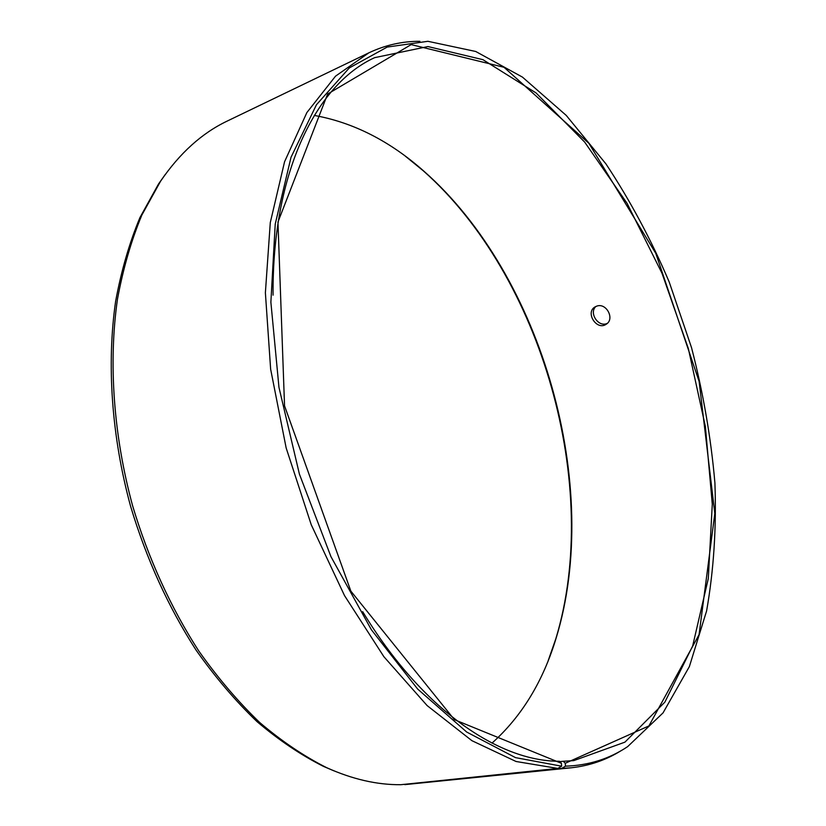 <?xml version="1.0" encoding="UTF-8"?>
<svg xmlns="http://www.w3.org/2000/svg" width="826" height="826" viewBox="0 0 826 826"><rect width="100%" height="100%" fill="white"/><g stroke="black" fill="none" stroke-linecap="round" stroke-linejoin="round"><path stroke-width="1.24" d="M559.801 761.644L563.27 761.273L565.242 763.286L648.895 725.94L699.064 634.678L714.81 513.514L699.116 381.416L655.772 253.334L588.866 143.29L504.025 67.298L411.172 44.594L327.633 94.019L277.959 222.039L284.547 405.865L350.864 591.137L454.424 719.683L561.401 763.296L561.639 766.198L557.777 768.428L400.796 784.7C377.048 784.917 352.33 779.238 326.642 767.664C304.123 756.337 281.862 741.325 259.849 722.636C238.239 701.904 217.816 677.929 198.601 650.723C170.951 607.915 148.36 558.49 132.635 505.863C113.379 435.178 108.382 362.377 117.468 299.208C123.146 268.512 131.282 240.449 141.876 215.018L160.574 181.214C179.748 153.13 201.988 133.058 227.315 121.019L368.809 52.854L335.521 76.178L306.859 112.584L284.557 161.782L270.288 222.576L265.383 292.755L270.639 369.181L286.157 447.95L311.257 524.778L344.494 595.556L383.884 656.701L427.135 705.59L471.904 740.674L516.043 761.489L557.777 768.428M563.27 761.273L573.771 760.622L624.931 742.14L664.868 702.141L692.663 645.973L708.295 578.572L712.291 504.201L705.373 426.464L688.326 348.51L661.967 273.189L627.099 203.372L584.705 142.134L536.053 92.935L482.942 59.678L427.961 46.555L374.694 57.644C316.75 83.849 272.126 171.498 273.065 295.161M362.686 611.663C421.89 709.379 498.625 761.386 559.45 761.273L561.401 763.296M565.242 763.286L565.5 766.167C588.597 765.423 609.309 758.908 627.636 746.642L663.03 712.9L689.369 666.592L706.591 610.972C713.747 570.343 716.524 527.669 714.913 482.952C710.98 437.749 703.174 392.639 691.517 347.601L669.194 281.965C651.136 239.654 630.042 200.295 605.923 163.878L566.264 115.433L522.435 77.097L475.724 51.48L427.899 41.3L387.188 47.072L349.305 67.938L316.472 104.716L291.031 157.239L275.234 224.052L270.876 302.223L278.961 387.373L299.404 474.103L330.958 556.662L371.359 629.722L417.667 689.07L466.711 732.053L515.538 757.638L561.639 766.198M565.5 766.167L561.67 768.397L571.262 767.788C589.33 765.795 605.85 760.147 620.822 750.844M419.897 41.3C402.272 41.228 385.236 45.079 368.809 52.854M165.221 174.544L158.54 183.971L139.935 217.589C129.383 242.875 121.288 270.763 115.63 301.263C106.575 364.008 111.52 436.273 130.632 506.431C146.543 559.233 168.38 607.151 196.144 650.217C215.245 677.227 235.534 701.037 257.02 721.625C278.909 740.199 301.056 755.119 323.462 766.383L334.096 770.916M561.67 768.397L404.895 784.617L571.262 767.788M404.895 784.617L404.172 784.349M548.175 660.707L555.795 638.859C602.03 487.092 542.176 275.75 423.232 170.755L405.298 156.135M491.997 743.111C521.691 716.524 543.126 681.357 556.29 637.6C602.309 486.597 542.672 276.018 424.316 171.56C390.161 141.205 353.476 122.496 314.252 115.423M596.764 306.126C606.449 302.481 615.112 319.135 606.15 324.267C596.713 330.937 585.035 312.558 594.978 306.942L596.764 306.126M595.98 306.415C588.484 312.775 598.561 327.953 607.368 323.307M323.462 766.383L326.642 767.664M158.54 183.971L160.574 181.214M424.316 171.56L423.232 170.755M556.29 637.6L555.795 638.859"/></g></svg>
